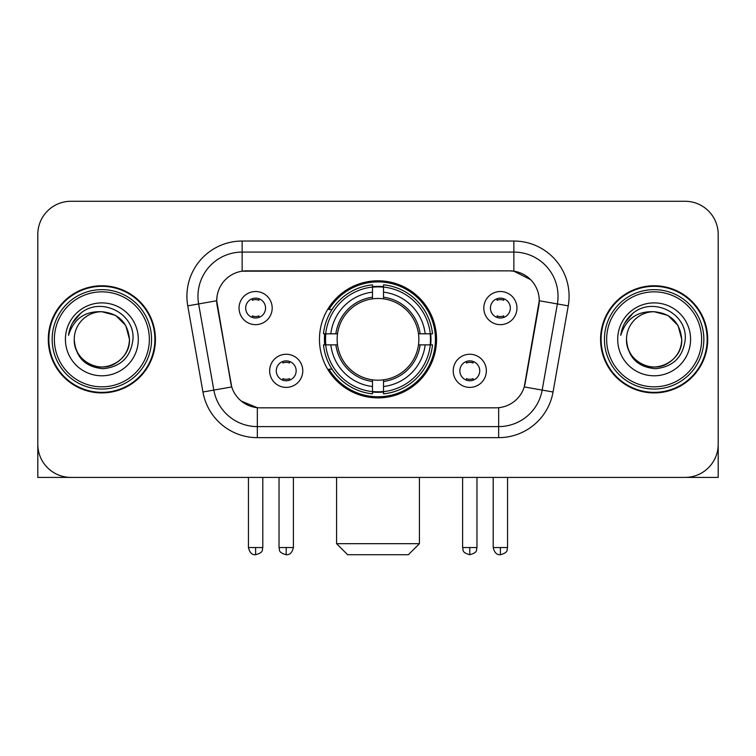 <?xml version="1.0" encoding="UTF-8"?>
<svg xmlns="http://www.w3.org/2000/svg" width="756" height="756" viewBox="0 0 756 756"><rect width="100%" height="100%" fill="white"/><g stroke="black" fill="none" stroke-linecap="round" stroke-linejoin="round"><path stroke-width="1.13" d="M319.457 339.34A58.543 58.543 0 0 0 378 397.883A58.543 58.543 0 0 0 436.543 339.34A58.543 58.543 0 0 0 378 280.797A58.543 58.543 0 0 0 319.457 339.34M486.354 370.818A16.566 16.566 0 0 1 469.788 387.393A16.566 16.566 0 0 1 453.222 370.818A16.566 16.566 0 0 1 469.788 354.252A16.566 16.566 0 0 1 486.354 370.818M459.846 370.818A9.941 9.941 0 0 0 469.788 380.759A9.941 9.941 0 0 0 479.729 370.818A9.941 9.941 0 0 0 469.788 360.877A9.941 9.941 0 0 0 459.846 370.818M302.778 370.818A16.566 16.566 0 0 1 286.212 387.393A16.566 16.566 0 0 1 269.646 370.818A16.566 16.566 0 0 1 286.212 354.252A16.566 16.566 0 0 1 302.778 370.818M276.271 370.818A9.941 9.941 0 0 0 286.212 380.759A9.941 9.941 0 0 0 296.154 370.818A9.941 9.941 0 0 0 286.212 360.877A9.941 9.941 0 0 0 276.271 370.818M516.953 308.079A16.566 16.566 0 0 1 500.387 324.655A16.566 16.566 0 0 1 483.812 308.079A16.566 16.566 0 0 1 500.387 291.514A16.566 16.566 0 0 1 516.953 308.079M490.446 308.079A9.941 9.941 0 0 0 500.387 318.021A9.941 9.941 0 0 0 510.328 308.079A9.941 9.941 0 0 0 500.387 298.138A9.941 9.941 0 0 0 490.446 308.079M272.188 308.079A16.566 16.566 0 0 1 255.613 324.655A16.566 16.566 0 0 1 239.047 308.079A16.566 16.566 0 0 1 255.613 291.514A16.566 16.566 0 0 1 272.188 308.079M245.672 308.079A9.941 9.941 0 0 0 255.613 318.021A9.941 9.941 0 0 0 265.554 308.079A9.941 9.941 0 0 0 255.613 298.138A9.941 9.941 0 0 0 245.672 308.079M202.948 392.005L187.753 305.849A55.226 55.226 0 0 1 242.137 241.032L513.863 241.032A55.226 55.226 0 0 1 568.247 305.849L553.052 392.005A55.226 55.226 0 0 1 498.667 437.648L257.333 437.648A55.226 55.226 0 0 1 202.948 392.005L231.742 386.93L217.189 305.859A29.824 29.824 0 0 1 246.56 270.856L509.44 270.856A29.824 29.824 0 0 1 538.811 305.859L525.174 383.179A29.824 29.824 0 0 1 495.804 407.824L260.196 407.824A29.824 29.824 0 0 1 230.826 383.179L216.736 300.746L198.63 303.94A44.179 44.179 0 0 1 242.137 252.079L513.863 252.079A44.179 44.179 0 0 1 557.37 303.94L542.175 390.087A44.179 44.179 0 0 1 498.667 426.601L257.333 426.601A44.179 44.179 0 0 1 213.825 390.087L198.63 303.94A44.179 44.179 0 0 1 197.959 296.267M324.711 344.868A53.572 53.572 0 0 1 324.711 333.821M48.289 339.34A53.572 53.572 0 0 0 101.862 392.912A53.572 53.572 0 0 0 155.434 339.34A53.572 53.572 0 0 0 101.862 285.768A53.572 53.572 0 0 0 48.289 339.34M600.566 339.34A53.572 53.572 0 0 0 654.138 392.912A53.572 53.572 0 0 0 707.71 339.34A53.572 53.572 0 0 0 654.138 285.768A53.572 53.572 0 0 0 600.566 339.34M242.137 241.032L242.137 271.187L509.44 270.856L513.863 271.187L530.523 279.588M216.736 300.68L217.066 296.267M495.804 407.824L260.196 407.824M257.333 437.648L257.333 407.682L241.41 401.171M557.37 303.94L539.264 300.746L524.258 386.93L542.175 390.087L557.37 303.94L568.247 305.849M525.174 383.179L524.995 384.114M231.005 384.114L230.826 383.179M718.2 234.407A33.132 33.132 0 0 0 685.068 201.276L70.932 201.276A33.132 33.132 0 0 0 37.8 234.407L37.8 444.273A33.132 33.132 0 0 0 70.932 477.405L685.068 477.405A33.132 33.132 0 0 0 718.2 444.273L718.2 234.407L718.2 477.405L590.077 477.405M37.8 234.407L37.8 477.405L165.923 477.405M685.068 201.276L70.932 201.276M70.932 477.405L685.068 477.405M149.357 339.34A47.496 47.496 0 0 0 101.862 291.844A47.496 47.496 0 0 0 54.366 339.34A47.496 47.496 0 0 0 101.862 386.836A47.496 47.496 0 0 0 149.357 339.34M151.569 339.34A49.707 49.707 0 0 0 101.862 289.633A49.707 49.707 0 0 0 52.155 339.34A49.707 49.707 0 0 0 101.862 389.047A49.707 49.707 0 0 0 151.569 339.34M154.886 339.34A53.014 53.014 0 0 0 101.862 286.326A53.014 53.014 0 0 0 48.847 339.34A53.014 53.014 0 0 0 101.862 392.355A53.014 53.014 0 0 0 154.886 339.34M129.474 339.34C127.84 322.566 118.635 313.362 101.862 311.727L115.668 315.422L125.779 325.534L129.474 339.34L125.779 325.534L115.668 315.422L101.862 311.727L115.668 315.422L125.779 325.534L129.474 339.34L125.779 325.534L115.668 315.422L101.862 311.727L115.668 315.422L125.779 325.534L129.474 339.34C130.419 359.761 105.264 374.277 88.055 363.258C79.229 357.73 74.627 349.754 74.249 339.34C75.572 357.352 85.239 367.142 103.26 368.72C120.951 366.811 130.854 357.021 132.961 339.34C135.012 313.041 100.548 296.324 80.694 313.258C73.767 319.051 69.703 326.403 68.513 335.324C73.719 318.881 84.842 311.009 101.862 311.727L115.668 315.422L125.779 325.534L129.474 339.34C130.419 359.761 105.264 374.277 88.055 363.258C79.229 357.73 74.627 349.754 74.249 339.34C73.313 359.761 98.46 374.277 115.668 363.258C124.504 357.73 129.106 349.754 129.474 339.34C129.106 349.754 124.504 357.73 115.668 363.258C98.46 374.277 73.313 359.761 74.249 339.34C74.627 349.754 79.229 357.73 88.055 363.258C105.264 374.277 130.419 359.761 129.474 339.34C130.419 359.761 105.264 374.277 88.055 363.258C79.229 357.73 74.627 349.754 74.249 339.34C74.627 349.754 79.229 357.73 88.055 363.258C105.264 374.277 130.419 359.761 129.474 339.34C129.106 349.754 124.504 357.73 115.668 363.258C98.46 374.277 73.313 359.761 74.249 339.34C73.313 359.761 98.46 374.277 115.668 363.258C124.504 357.73 129.106 349.754 129.474 339.34C129.106 349.754 124.504 357.73 115.668 363.258C98.46 374.277 73.313 359.761 74.249 339.34C74.627 349.754 79.229 357.73 88.055 363.258C105.264 374.277 130.419 359.761 129.474 339.34C129.106 349.754 124.504 357.73 115.668 363.258C98.46 374.277 73.313 359.761 74.249 339.34C74.627 349.754 79.229 357.73 88.055 363.258C105.264 374.277 130.419 359.761 129.474 339.34C130.419 359.761 105.264 374.277 88.055 363.258C79.229 357.73 74.627 349.754 74.249 339.34A27.613 27.613 0 0 1 101.862 311.727L115.668 315.422L125.779 325.534L129.474 339.34C130.58 360.773 103.024 375.014 86.203 362.086M65.413 339.34A36.449 36.449 0 0 0 101.862 375.789A36.449 36.449 0 0 0 138.31 339.34A36.449 36.449 0 0 0 101.862 302.891A36.449 36.449 0 0 0 65.413 339.34M80.684 313.267L72.538 322.954M72.037 323.889L72.765 322.557L72.037 323.889M408.372 554.724L347.628 554.724L336.581 543.677L419.419 543.677L408.372 554.724M383.519 391.627L383.519 393.848A54.782 54.782 0 0 0 432.508 344.868L430.287 344.868A52.58 52.58 0 0 1 383.519 391.627L383.519 386.514A47.496 47.496 0 0 0 425.174 344.868L418.493 344.868A40.871 40.871 0 0 0 383.519 298.847L383.519 287.053A52.58 52.58 0 0 1 430.287 333.821L432.508 333.821A54.782 54.782 0 0 0 383.519 284.832L383.519 287.053M325.713 344.868L323.492 344.868A54.782 54.782 0 0 0 372.481 393.848L372.481 391.627A52.58 52.58 0 0 1 325.713 344.868L330.826 344.868A47.496 47.496 0 0 0 372.481 386.514L372.481 379.833A40.871 40.871 0 0 0 418.493 344.868L420.128 344.868A42.487 42.487 0 0 1 383.519 381.468L383.519 386.514M372.481 287.053L372.481 284.832A54.782 54.782 0 0 0 323.492 333.821L325.713 333.821A52.58 52.58 0 0 1 372.481 287.053L372.481 292.166A47.496 47.496 0 0 0 330.826 333.821L337.507 333.821A40.871 40.871 0 0 0 372.481 379.833L372.481 381.468A42.487 42.487 0 0 1 335.872 344.868L330.826 344.868M325.827 344.868A52.466 52.466 0 0 1 325.827 333.821M383.519 287.167A52.466 52.466 0 0 0 372.481 287.167M430.173 333.821A52.466 52.466 0 0 1 430.173 344.868M430.287 333.821L425.174 333.821A47.496 47.496 0 0 0 383.519 292.166M425.174 344.868L430.287 344.868M372.481 386.514L372.481 391.627M418.493 333.821L425.174 333.821M383.519 379.899L383.519 381.468M372.481 379.833A40.871 40.871 0 0 1 337.507 344.868L335.872 344.868M383.519 391.513A52.466 52.466 0 0 1 372.481 391.513M330.826 333.821L325.713 333.821M372.481 298.781L372.481 292.166M383.519 298.847A40.871 40.871 0 0 0 337.507 333.821L335.872 333.821A42.487 42.487 0 0 1 372.481 297.212M383.519 298.781L383.519 297.212A42.487 42.487 0 0 1 420.128 333.821M332.045 309.516L328.917 309.516A57.437 57.437 0 0 1 435.437 339.34A57.437 57.437 0 0 1 328.917 369.164L332.045 369.164M252.306 317.454L252.306 315.885A8.477 8.477 0 0 0 258.93 315.885L258.93 317.454M258.93 298.714L258.93 300.283A8.477 8.477 0 0 0 252.306 300.283L252.306 298.714M497.07 317.454L497.07 315.885A8.477 8.477 0 0 0 503.694 315.885L503.694 317.454M503.694 298.714L503.694 300.283A8.477 8.477 0 0 0 497.07 300.283L497.07 298.714M282.895 380.192L282.895 378.624A8.477 8.477 0 0 0 289.529 378.624L289.529 380.192M289.529 361.444L289.529 363.022A8.477 8.477 0 0 0 282.895 363.022L282.895 361.444M466.471 380.192L466.471 378.624A8.477 8.477 0 0 0 473.105 378.624L473.105 380.192M473.105 361.444L473.105 363.022A8.477 8.477 0 0 0 466.471 363.022L466.471 361.444M701.634 339.34A47.496 47.496 0 0 0 654.138 291.844A47.496 47.496 0 0 0 606.643 339.34A47.496 47.496 0 0 0 654.138 386.836A47.496 47.496 0 0 0 701.634 339.34M703.845 339.34A49.707 49.707 0 0 0 654.138 289.633A49.707 49.707 0 0 0 604.431 339.34A49.707 49.707 0 0 0 654.138 389.047A49.707 49.707 0 0 0 703.845 339.34M707.153 339.34A53.014 53.014 0 0 0 654.138 286.326A53.014 53.014 0 0 0 601.115 339.34A53.014 53.014 0 0 0 654.138 392.355A53.014 53.014 0 0 0 707.153 339.34M626.526 339.34A27.613 27.613 0 0 1 654.138 311.727C670.903 313.362 680.107 322.566 681.751 339.34L678.047 325.534L667.945 315.422L654.138 311.727L667.945 315.422L678.047 325.534L681.751 339.34L678.047 325.534L667.945 315.422L654.138 311.727L667.945 315.422L678.047 325.534L681.751 339.34L678.047 325.534L667.945 315.422L654.138 311.727L667.945 315.422L678.047 325.534L681.751 339.34L678.047 325.534L667.945 315.422L654.138 311.727L667.945 315.422L678.047 325.534L681.751 339.34C682.687 359.761 657.54 374.277 640.332 363.258C631.496 357.73 626.894 349.754 626.526 339.34C627.849 357.352 637.516 367.142 655.537 368.72C673.227 366.811 683.122 357.021 685.238 339.34C687.289 313.041 652.825 296.324 632.961 313.258C626.034 319.051 621.98 326.403 620.789 335.324C625.996 318.881 637.11 311.009 654.138 311.727L667.945 315.422L678.047 325.534L681.751 339.34C682.687 359.761 657.54 374.277 640.332 363.258C631.496 357.73 626.894 349.754 626.526 339.34C625.581 359.761 650.736 374.277 667.945 363.258C676.771 357.73 681.373 349.754 681.751 339.34C681.373 349.754 676.771 357.73 667.945 363.258C650.736 374.277 625.581 359.761 626.526 339.34C626.894 349.754 631.496 357.73 640.332 363.258C657.54 374.277 682.687 359.761 681.751 339.34C682.687 359.761 657.54 374.277 640.332 363.258C631.496 357.73 626.894 349.754 626.526 339.34C626.894 349.754 631.496 357.73 640.332 363.258C657.54 374.277 682.687 359.761 681.751 339.34C681.373 349.754 676.771 357.73 667.945 363.258C650.736 374.277 625.581 359.761 626.526 339.34C625.581 359.761 650.736 374.277 667.945 363.258C676.771 357.73 681.373 349.754 681.751 339.34C682.687 359.761 657.54 374.277 640.332 363.258C631.496 357.73 626.894 349.754 626.526 339.34C625.581 359.761 650.736 374.277 667.945 363.258C676.771 357.73 681.373 349.754 681.751 339.34C682.687 359.761 657.54 374.277 640.332 363.258C631.496 357.73 626.894 349.754 626.526 339.34C626.894 349.754 631.496 357.73 640.332 363.258C657.54 374.277 682.687 359.761 681.751 339.34C682.857 360.773 655.291 375.014 638.48 362.086M617.69 339.34A36.449 36.449 0 0 0 654.138 375.789A36.449 36.449 0 0 0 690.587 339.34A36.449 36.449 0 0 0 654.138 302.891A36.449 36.449 0 0 0 617.69 339.34M632.952 313.267L624.815 322.954M624.305 323.889L625.042 322.557L624.305 323.889M513.863 241.032L513.863 271.187M498.667 407.682L498.667 437.648M187.753 305.849L198.63 303.94M542.175 390.087L553.052 392.005M383.519 379.833A40.871 40.871 0 0 0 418.493 344.868M372.481 392.014A52.958 52.958 0 0 0 383.519 392.014M430.674 344.868A52.958 52.958 0 0 0 430.674 333.821M383.519 286.666A52.958 52.958 0 0 0 372.481 286.666M255.613 547.552L248.44 547.552C249.688 552.664 252.079 555.065 255.613 554.724L255.613 547.552L262.795 547.552L262.795 477.405M500.387 547.552L493.205 547.552C494.462 552.664 496.853 555.065 500.387 554.724L500.387 547.552L507.56 547.552L507.56 477.405M286.212 547.552L279.03 547.552C280.051 549.773 277.499 552.305 286.212 554.724L286.212 547.552L293.394 547.552L293.394 477.405M469.788 547.552L462.606 547.552C463.626 549.773 461.075 552.305 469.788 554.724L469.788 547.552L476.97 547.552L476.97 477.405M419.419 477.405L419.419 543.677M336.581 477.405L336.581 543.677M248.44 547.552L248.44 477.405M262.795 547.552C261.784 549.773 264.326 552.305 255.613 554.724M493.205 547.552L493.205 477.405M507.56 547.552C506.548 549.773 509.1 552.305 500.387 554.724M279.03 547.552L279.03 477.405M293.394 547.552C292.137 552.664 289.746 555.065 286.212 554.724M462.606 547.552L462.606 477.405M476.97 547.552C475.949 549.773 478.501 552.305 469.788 554.724"/></g></svg>
